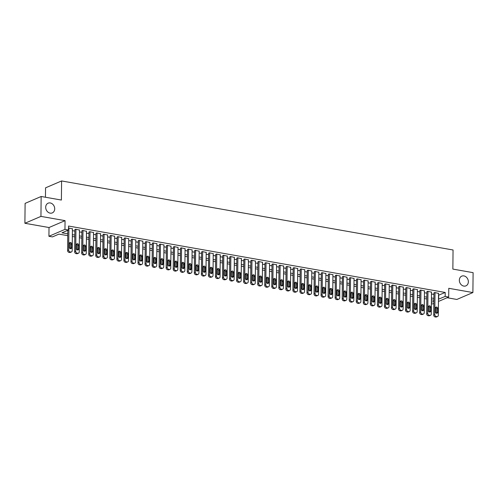 <?xml version="1.0" encoding="UTF-8"?>
<svg xmlns="http://www.w3.org/2000/svg" width="498" height="498" viewBox="0 0 498 498"><rect width="100%" height="100%" fill="white"/><g stroke="black" fill="none" stroke-linecap="round" stroke-linejoin="round"><path stroke-width="0.75" d="M54.705 208.843A5.291 4.345 -113.3 0 1 52.29 212.907A5.291 4.345 -113.3 0 1 45.692 207.255A5.291 4.345 -113.3 0 1 48.113 203.184A5.291 4.345 -113.3 0 1 54.705 208.843M468.35 281.787A5.291 4.345 -113.3 0 1 465.935 285.858A5.291 4.345 -113.3 0 1 459.337 280.2A5.291 4.345 -113.3 0 1 461.752 276.135A5.291 4.345 -113.3 0 1 468.35 281.787M67.747 235.666L58.945 234.116L52.446 236.905L48.922 236.289L64.964 229.391L68.487 230.014L61.982 232.809L67.765 233.83M49.016 227.53L65.057 220.639L40.942 216.387L41.153 196.486L25.105 203.377L24.9 223.278L49.016 227.53L48.922 236.289M45.455 197.239L45.548 187.839L61.596 180.948L453.055 249.984L452.856 269.088L473.1 272.661L472.895 292.556L448.779 288.305L448.686 297.063L438.458 301.458M447.117 297.736L456.847 299.454L472.895 292.556M433.826 303.444L432.644 303.954L431.38 303.736M40.942 216.387L24.9 223.278M72.422 228.843L68.506 227.966M79.462 230.082L75.596 229.186L74.862 229.715M86.503 231.321L82.637 230.425L81.902 230.954M93.543 232.566L89.677 231.67L88.943 232.199M100.584 233.805L96.718 232.908L95.983 233.438M107.624 235.05L103.758 234.153L103.024 234.683M114.665 236.289L110.799 235.392L110.064 235.921M121.705 237.534L117.839 236.637L117.105 237.16M128.752 238.772L124.88 237.876L124.145 238.405M135.792 240.017L131.92 239.121L131.186 239.644M142.833 241.256L138.961 240.36L138.226 240.889M149.873 242.501L146.001 241.598L145.267 242.128M156.914 243.74L153.042 242.843L152.307 243.373M163.954 244.985L160.082 244.082L159.348 244.611M170.995 246.224L167.123 245.327L166.388 245.856M178.035 247.462L174.163 246.566L173.435 247.095M185.075 248.707L181.204 247.811L180.475 248.34M192.116 249.946L188.244 249.05L187.516 249.579M199.156 251.191L195.284 250.295L194.556 250.824M206.197 252.43L202.325 251.534L201.597 252.063M213.237 253.675L209.365 252.779L208.637 253.301M220.278 254.914L216.406 254.017L215.678 254.546M227.318 256.159L223.446 255.262L222.718 255.785M234.359 257.398L230.487 256.501L229.759 257.03M241.399 258.643L237.527 257.74L236.799 258.269M248.44 259.881L244.568 258.985L243.839 259.514M255.48 261.126L251.615 260.224L250.88 260.753M262.521 262.365L258.655 261.469L257.92 261.998M269.561 263.604L265.695 262.707L264.961 263.237M276.602 264.849L272.736 263.952L272.001 264.482M283.642 266.088L279.776 265.191L279.042 265.72M290.683 267.333L286.817 266.436L286.082 266.965M297.723 268.571L293.857 267.675L293.123 268.204M304.77 269.816L300.898 268.92L300.163 269.443M311.81 271.055L307.938 270.159L307.204 270.688M318.851 272.3L314.979 271.404L314.244 271.927M325.891 273.539L322.019 272.643L321.285 273.172M332.932 274.784L329.06 273.881L328.325 274.41M339.972 276.023L336.1 275.126L335.366 275.655M347.013 277.268L343.141 276.365L342.406 276.894M354.053 278.507L350.181 277.61L349.453 278.139M361.094 279.745L357.222 278.849L356.493 279.378M368.134 280.99L364.262 280.094L363.534 280.623M375.175 282.229L371.303 281.333L370.574 281.862M382.215 283.474L378.343 282.578L377.615 283.107M389.255 284.713L385.384 283.816L384.655 284.346M396.296 285.958L392.424 285.061L391.696 285.584M403.336 287.197L399.464 286.3L398.736 286.829M410.377 288.442L406.505 287.545L405.777 288.068M417.417 289.68L413.545 288.784L412.817 289.313M424.458 290.925L420.586 290.023L419.858 290.552M431.498 292.164L427.633 291.268L426.898 291.797M438.52 295.227L445.206 292.463L68.531 226.036L68.487 230.014M72.403 230.661L74.849 231.091M79.443 231.9L81.89 232.329M86.484 233.145L88.93 233.574M93.524 234.384L95.971 234.813M100.565 235.629L103.011 236.058M107.605 236.867L110.052 237.297M114.646 238.106L117.092 238.542M121.686 239.351L124.133 239.781M128.727 240.59L131.173 241.026M135.773 241.835L138.214 242.265M142.814 243.074L145.254 243.51M149.854 244.319L152.295 244.748M156.895 245.558L159.335 245.987M163.935 246.803L166.376 247.232M170.976 248.041L173.416 248.471M178.016 249.286L180.457 249.716M185.057 250.525L187.497 250.955M192.097 251.77L194.537 252.2M199.138 253.009L201.578 253.438M206.178 254.248L208.618 254.683M213.219 255.493L215.659 255.922M220.259 256.731L222.699 257.167M227.3 257.976L229.746 258.406M234.34 259.215L236.787 259.651M241.381 260.46L243.827 260.89M248.421 261.699L250.868 262.129M255.462 262.944L257.908 263.374M262.502 264.183L264.948 264.612M269.543 265.428L271.989 265.857M276.583 266.667L279.029 267.096M283.623 267.912L286.07 268.341M290.664 269.15L293.11 269.58M297.704 270.389L300.151 270.825M304.745 271.634L307.191 272.064M311.792 272.873L314.232 273.309M318.832 274.118L321.272 274.547M325.873 275.357L328.313 275.786M332.913 276.602L335.353 277.031M339.953 277.84L342.394 278.27M346.994 279.085L349.434 279.515M354.034 280.324L356.475 280.754M361.075 281.569L363.515 281.999M368.115 282.808L370.556 283.238M375.156 284.053L377.596 284.483M382.196 285.292L384.637 285.721M389.237 286.531L391.677 286.966M396.277 287.776L398.717 288.205M403.318 289.014L405.764 289.45M410.358 290.259L412.805 290.689M417.399 291.498L419.845 291.928M424.439 292.743L426.886 293.173M431.48 293.982L433.926 294.411M438.539 293.409L434.673 292.507L433.939 293.036M65.057 220.639L64.964 229.391M445.206 292.463L445.162 296.441L448.686 297.063M41.153 196.486L61.391 200.053L61.596 180.948M433.864 300.232L431.417 299.802M426.823 298.987L424.377 298.557M419.783 297.748L417.336 297.318M412.742 296.503L410.296 296.073M405.702 295.264L403.255 294.835M398.661 294.019L396.215 293.59M391.621 292.78L389.175 292.351M384.581 291.542L382.134 291.106M377.54 290.297L375.094 289.867M370.5 289.058L368.053 288.622M363.453 287.813L361.013 287.383M356.412 286.574L353.972 286.138M349.372 285.329L346.932 284.9M342.331 284.09L339.891 283.661M335.291 282.845L332.851 282.416M328.25 281.607L325.81 281.177M321.21 280.362L318.77 279.932M314.17 279.123L311.729 278.693M307.129 277.878L304.689 277.448M300.089 276.639L297.648 276.209M293.048 275.4L290.608 274.964M286.008 274.155L283.567 273.726M278.967 272.916L276.527 272.481M271.927 271.671L269.48 271.242M264.886 270.433L262.44 269.997M257.846 269.188L255.399 268.758M250.805 267.949L248.359 267.519M243.765 266.704L241.318 266.274M236.724 265.465L234.278 265.036M229.684 264.22L227.237 263.791M222.643 262.981L220.197 262.552M215.603 261.736L213.156 261.307M208.562 260.498L206.116 260.068M201.522 259.259L199.076 258.823M194.481 258.014L192.035 257.584M187.435 256.775L184.995 256.339M180.394 255.53L177.954 255.101M173.354 254.291L170.914 253.856M166.313 253.046L163.873 252.617M159.273 251.807L156.833 251.378M152.232 250.562L149.792 250.133M145.192 249.324L142.752 248.894M138.151 248.079L135.711 247.649M131.111 246.84L128.671 246.41M124.07 245.595L121.63 245.165M117.03 244.356L114.59 243.927M109.99 243.117L107.549 242.682M102.949 241.872L100.509 241.443M95.909 240.634L93.462 240.198M88.868 239.389L86.422 238.959M81.828 238.15L79.381 237.714M74.787 236.905L72.341 236.475M431.393 302.361L433.851 301.302M438.483 299.205L445.162 296.441M72.359 234.639L74.806 235.068M79.4 235.884L81.846 236.313M86.447 237.123L88.887 237.552M93.487 238.361L95.927 238.797M100.528 239.606L102.968 240.036M107.568 240.845L110.008 241.281M114.608 242.09L117.049 242.52M121.649 243.329L124.089 243.765M128.689 244.574L131.13 245.004M135.73 245.813L138.17 246.242M142.77 247.058L145.211 247.487M149.811 248.297L152.251 248.726M156.851 249.542L159.292 249.971M163.892 250.78L166.332 251.21M170.932 252.025L173.372 252.455M177.973 253.264L180.419 253.694M185.013 254.503L187.46 254.939M192.054 255.748L194.5 256.177M199.094 256.987L201.541 257.422M206.135 258.232L208.581 258.661M213.175 259.47L215.622 259.906M220.216 260.715L222.662 261.145M227.256 261.954L229.703 262.384M234.297 263.199L236.743 263.629M241.337 264.438L243.783 264.868M248.378 265.683L250.824 266.113M255.418 266.922L257.864 267.351M262.465 268.167L264.905 268.596M269.505 269.406L271.945 269.835M276.546 270.644L278.986 271.08M283.586 271.889L286.026 272.319M290.627 273.128L293.067 273.564M297.667 274.373L300.107 274.803M304.708 275.612L307.148 276.041M311.748 276.857L314.188 277.286M318.788 278.096L321.229 278.525M325.829 279.341L328.269 279.77M332.869 280.579L335.31 281.009M339.91 281.824L342.35 282.254M346.95 283.063L349.391 283.493M353.991 284.308L356.437 284.738M361.031 285.547L363.478 285.976M368.072 286.786L370.518 287.221M375.112 288.031L377.559 288.46M382.153 289.27L384.599 289.705M389.193 290.515L391.64 290.944M396.234 291.753L398.68 292.183M403.274 292.998L405.721 293.428M410.315 294.237L412.761 294.667M417.355 295.482L419.802 295.912M424.396 296.721L426.842 297.15M431.436 297.966L433.883 298.395M438.701 295.258L438.663 299.236M438.545 293.191L438.315 315.24A1.656 1.357 66.7 0 1 436.889 316.585L436.186 316.46A1.656 1.357 66.7 0 1 434.791 314.624L435.022 292.569M433.939 292.824L433.708 315.085L434.791 314.624M437.711 312.265A1.326 1.089 -113.3 0 1 435.457 311.866L435.495 308.044A1.326 1.089 -113.3 0 1 437.748 308.443L437.711 312.265L436.622 312.732A1.326 1.089 -113.3 0 1 436.478 313.317M435.644 307.459A1.326 1.089 -113.3 0 1 436.665 308.909L436.622 312.732M437.555 316.516L436.472 316.977A1.656 1.357 -113.3 0 1 435.806 317.052L435.096 316.927A1.656 1.357 -113.3 0 1 433.708 315.085M431.505 291.953L431.274 314.001A1.656 1.357 66.7 0 1 429.849 315.346L429.145 315.222A1.656 1.357 66.7 0 1 427.751 313.379L427.981 291.33M426.898 291.579L426.668 313.846L427.751 313.379M430.67 311.026A1.326 1.089 -113.3 0 1 428.417 310.628L428.454 306.805A1.326 1.089 -113.3 0 1 430.708 307.204L430.67 311.026L429.581 311.487A1.326 1.089 -113.3 0 1 429.438 312.078M428.597 306.214A1.326 1.089 -113.3 0 1 429.625 307.671L429.581 311.487M430.515 315.271L429.432 315.738A1.656 1.357 -113.3 0 1 428.759 315.813L428.056 315.688A1.656 1.357 -113.3 0 1 426.668 313.846M424.464 290.708L424.228 312.756A1.656 1.357 66.7 0 1 422.808 314.101L422.099 313.977A1.656 1.357 66.7 0 1 420.71 312.14L420.941 290.085M419.858 290.34L419.627 312.601L420.71 312.14M423.624 309.781A1.326 1.089 -113.3 0 1 421.376 309.383L421.414 305.56A1.326 1.089 -113.3 0 1 423.667 305.959L423.624 309.781L422.541 310.248A1.326 1.089 -113.3 0 1 422.397 310.839M421.557 304.975A1.326 1.089 -113.3 0 1 422.584 306.426L422.541 310.248M423.474 314.033L422.391 314.493A1.656 1.357 -113.3 0 1 421.719 314.568L421.015 314.443A1.656 1.357 -113.3 0 1 419.627 312.601M417.424 289.469L417.187 311.518A1.656 1.357 66.7 0 1 415.768 312.862L415.058 312.738A1.656 1.357 66.7 0 1 413.67 310.895L413.9 288.846M412.817 289.095L412.587 311.362L413.67 310.895M416.583 308.542A1.326 1.089 -113.3 0 1 414.336 308.144L414.373 304.322A1.326 1.089 -113.3 0 1 416.627 304.72L416.583 308.542L415.5 309.003A1.326 1.089 -113.3 0 1 415.357 309.594M414.517 303.73A1.326 1.089 -113.3 0 1 415.544 305.187L415.5 309.003M416.434 312.788L415.351 313.254A1.656 1.357 -113.3 0 1 414.678 313.329L413.975 313.205A1.656 1.357 -113.3 0 1 412.587 311.362M410.377 288.224L410.147 310.273A1.656 1.357 66.7 0 1 408.721 311.617L408.018 311.493A1.656 1.357 66.7 0 1 406.629 309.656L406.86 287.607M405.777 287.856L405.546 310.123L406.629 309.656M409.543 307.297A1.326 1.089 -113.3 0 1 407.289 306.899L407.333 303.083A1.326 1.089 -113.3 0 1 409.586 303.475L409.543 307.297L408.46 307.764A1.326 1.089 -113.3 0 1 408.316 308.355M407.476 302.491A1.326 1.089 -113.3 0 1 408.503 303.942L408.46 307.764M409.393 311.549L408.31 312.009A1.656 1.357 -113.3 0 1 407.638 312.084L406.934 311.96A1.656 1.357 -113.3 0 1 405.546 310.123M403.336 286.985L403.106 309.034A1.656 1.357 66.7 0 1 401.681 310.379L400.977 310.254A1.656 1.357 66.7 0 1 399.589 308.411L399.819 286.362M398.736 286.611L398.506 308.878L399.589 308.411M402.502 306.058A1.326 1.089 -113.3 0 1 400.249 305.66L400.292 301.838A1.326 1.089 -113.3 0 1 402.546 302.236L402.502 306.058L401.419 306.525A1.326 1.089 -113.3 0 1 401.276 307.11M400.436 301.246A1.326 1.089 -113.3 0 1 401.463 302.703L401.419 306.525M402.353 310.304L401.27 310.771A1.656 1.357 -113.3 0 1 400.597 310.845L399.894 310.721A1.656 1.357 -113.3 0 1 398.506 308.878M396.296 285.74L396.066 307.795A1.656 1.357 66.7 0 1 394.64 309.134L393.937 309.009A1.656 1.357 66.7 0 1 392.549 307.173L392.779 285.124M391.696 285.373L391.465 307.639L392.549 307.173M395.462 304.813A1.326 1.089 -113.3 0 1 393.208 304.415L393.252 300.599A1.326 1.089 -113.3 0 1 395.505 300.991L395.462 304.813L394.379 305.28A1.326 1.089 -113.3 0 1 394.235 305.872M393.395 300.008A1.326 1.089 -113.3 0 1 394.422 301.458L394.379 305.28M395.312 309.065L394.229 309.532A1.656 1.357 -113.3 0 1 393.557 309.6L392.854 309.476A1.656 1.357 -113.3 0 1 391.465 307.639M389.255 284.501L389.025 306.55A1.656 1.357 66.7 0 1 387.6 307.895L386.896 307.77A1.656 1.357 66.7 0 1 385.508 305.928L385.738 283.879M384.655 284.134L384.425 306.394L385.508 305.928M388.421 303.575A1.326 1.089 -113.3 0 1 386.168 303.176L386.211 299.354A1.326 1.089 -113.3 0 1 388.465 299.752L388.421 303.575L387.338 304.041A1.326 1.089 -113.3 0 1 387.195 304.627M386.355 298.763A1.326 1.089 -113.3 0 1 387.382 300.219L387.338 304.041M388.272 307.82L387.189 308.287A1.656 1.357 -113.3 0 1 386.516 308.362L385.813 308.237A1.656 1.357 -113.3 0 1 384.425 306.394M382.215 283.256L381.985 305.311A1.656 1.357 66.7 0 1 380.559 306.65L379.856 306.531A1.656 1.357 66.7 0 1 378.468 304.689L378.698 282.64M377.615 282.889L377.384 305.156L378.468 304.689M381.381 302.33A1.326 1.089 -113.3 0 1 379.127 301.931L379.171 298.115A1.326 1.089 -113.3 0 1 381.424 298.507L381.381 302.33L380.298 302.796A1.326 1.089 -113.3 0 1 380.155 303.388M379.314 297.524A1.326 1.089 -113.3 0 1 380.341 298.974L380.298 302.796M381.231 306.581L380.148 307.048A1.656 1.357 -113.3 0 1 379.476 307.117L378.773 306.992A1.656 1.357 -113.3 0 1 377.384 305.156M375.175 282.017L374.944 304.066A1.656 1.357 66.7 0 1 373.519 305.411L372.815 305.286A1.656 1.357 66.7 0 1 371.427 303.444L371.657 281.395M370.574 281.65L370.344 303.911L371.427 303.444M374.34 301.091A1.326 1.089 -113.3 0 1 372.087 300.692L372.13 296.87A1.326 1.089 -113.3 0 1 374.384 297.269L374.34 301.091L373.257 301.558A1.326 1.089 -113.3 0 1 373.114 302.143M372.274 296.285A1.326 1.089 -113.3 0 1 373.301 297.736L373.257 301.558M374.191 305.336L373.108 305.803A1.656 1.357 -113.3 0 1 372.436 305.878L371.732 305.753A1.656 1.357 -113.3 0 1 370.344 303.911M368.134 280.772L367.904 302.828A1.656 1.357 66.7 0 1 366.478 304.172L365.775 304.048A1.656 1.357 66.7 0 1 364.387 302.205L364.617 280.156M363.534 280.405L363.297 302.672L364.387 302.205M367.3 299.846A1.326 1.089 -113.3 0 1 365.046 299.454L365.09 295.631A1.326 1.089 -113.3 0 1 367.343 296.03L367.3 299.846L366.217 300.313A1.326 1.089 -113.3 0 1 366.074 300.904M365.233 295.04A1.326 1.089 -113.3 0 1 366.254 296.491L366.217 300.313M367.151 304.097L366.067 304.564A1.656 1.357 -113.3 0 1 365.395 304.633L364.692 304.508A1.656 1.357 -113.3 0 1 363.297 302.672M361.094 279.534L360.863 301.583A1.656 1.357 66.7 0 1 359.438 302.927L358.734 302.803A1.656 1.357 66.7 0 1 357.346 300.96L357.576 278.911M356.493 279.166L356.257 301.427L357.346 300.96M360.259 298.607A1.326 1.089 -113.3 0 1 358.006 298.209L358.05 294.386A1.326 1.089 -113.3 0 1 360.303 294.785L360.259 298.607L359.176 299.074A1.326 1.089 -113.3 0 1 359.033 299.659M358.193 293.801A1.326 1.089 -113.3 0 1 359.214 295.252L359.176 299.074M360.11 302.852L359.027 303.319A1.656 1.357 -113.3 0 1 358.355 303.394L357.651 303.27A1.656 1.357 -113.3 0 1 356.257 301.427M354.053 278.295L353.823 300.344A1.656 1.357 66.7 0 1 352.397 301.688L351.694 301.564A1.656 1.357 66.7 0 1 350.306 299.721L350.536 277.672M349.453 277.921L349.216 300.188L350.306 299.721M353.219 297.362A1.326 1.089 -113.3 0 1 350.966 296.97L351.009 293.148A1.326 1.089 -113.3 0 1 353.263 293.546L353.219 297.362L352.136 297.829A1.326 1.089 -113.3 0 1 351.993 298.42M351.152 292.556A1.326 1.089 -113.3 0 1 352.173 294.007L352.136 297.829M353.07 301.614L351.986 302.081A1.656 1.357 -113.3 0 1 351.314 302.149L350.611 302.031A1.656 1.357 -113.3 0 1 349.216 300.188M347.013 277.05L346.782 299.099A1.656 1.357 66.7 0 1 345.357 300.443L344.653 300.319A1.656 1.357 66.7 0 1 343.265 298.483L343.495 276.427M342.412 276.683L342.176 298.943L343.265 298.483M346.178 296.123A1.326 1.089 -113.3 0 1 343.925 295.725L343.969 291.903A1.326 1.089 -113.3 0 1 346.216 292.301L346.178 296.123L345.095 296.59A1.326 1.089 -113.3 0 1 344.946 297.175M344.112 291.318A1.326 1.089 -113.3 0 1 345.133 292.768L345.095 296.59M346.029 300.375L344.946 300.836A1.656 1.357 -113.3 0 1 344.274 300.91L343.57 300.786A1.656 1.357 -113.3 0 1 342.176 298.943M339.972 275.811L339.742 297.86A1.656 1.357 66.7 0 1 338.316 299.205L337.613 299.08A1.656 1.357 66.7 0 1 336.218 297.238L336.455 275.189M335.372 275.438L335.135 297.704L336.218 297.238M339.138 294.884A1.326 1.089 -113.3 0 1 336.885 294.486L336.928 290.664A1.326 1.089 -113.3 0 1 339.175 291.062L339.138 294.884L338.055 295.345A1.326 1.089 -113.3 0 1 337.905 295.937M337.071 290.073A1.326 1.089 -113.3 0 1 338.092 291.529L338.055 295.345M338.989 299.13L337.905 299.597A1.656 1.357 -113.3 0 1 337.233 299.672L336.53 299.547A1.656 1.357 -113.3 0 1 335.135 297.704M332.932 274.566L332.701 296.615A1.656 1.357 66.7 0 1 331.276 297.96L330.572 297.835A1.656 1.357 66.7 0 1 329.178 295.999L329.415 273.944M328.331 274.199L328.095 296.459L329.178 295.999M332.098 293.639A1.326 1.089 -113.3 0 1 329.844 293.241L329.881 289.419A1.326 1.089 -113.3 0 1 332.135 289.817L332.098 293.639L331.014 294.106A1.326 1.089 -113.3 0 1 330.865 294.698M330.031 288.834A1.326 1.089 -113.3 0 1 331.052 290.284L331.014 294.106M331.948 297.891L330.859 298.352A1.656 1.357 -113.3 0 1 330.193 298.427L329.489 298.302A1.656 1.357 -113.3 0 1 328.095 296.459M325.891 273.327L325.661 295.376A1.656 1.357 66.7 0 1 324.235 296.721L323.532 296.596A1.656 1.357 66.7 0 1 322.138 294.754L322.368 272.705M321.291 272.954L321.054 295.221L322.138 294.754M325.057 292.401A1.326 1.089 -113.3 0 1 322.804 292.002L322.841 288.18A1.326 1.089 -113.3 0 1 325.094 288.579L325.057 292.401L323.974 292.861A1.326 1.089 -113.3 0 1 323.825 293.453M322.99 287.589A1.326 1.089 -113.3 0 1 324.011 289.045L323.974 292.861M324.908 296.646L323.818 297.113A1.656 1.357 -113.3 0 1 323.152 297.188L322.449 297.063A1.656 1.357 -113.3 0 1 321.054 295.221M318.851 272.082L318.62 294.131A1.656 1.357 66.7 0 1 317.195 295.476L316.491 295.351A1.656 1.357 66.7 0 1 315.097 293.515L315.327 271.466M314.25 271.715L314.014 293.982L315.097 293.515M318.017 291.156A1.326 1.089 -113.3 0 1 315.763 290.757L315.8 286.941A1.326 1.089 -113.3 0 1 318.054 287.334L318.017 291.156L316.933 291.623A1.326 1.089 -113.3 0 1 316.784 292.214M315.95 286.35A1.326 1.089 -113.3 0 1 316.971 287.8L316.933 291.623M317.867 295.407L316.778 295.868A1.656 1.357 -113.3 0 1 316.112 295.943L315.408 295.818A1.656 1.357 -113.3 0 1 314.014 293.982M311.81 270.844L311.58 292.892A1.656 1.357 66.7 0 1 310.154 294.237L309.451 294.113A1.656 1.357 66.7 0 1 308.057 292.27L308.287 270.221M307.21 270.47L306.973 292.737L308.057 292.27M310.976 289.917A1.326 1.089 -113.3 0 1 308.723 289.519L308.76 285.696A1.326 1.089 -113.3 0 1 311.013 286.095L310.976 289.917L309.893 290.384A1.326 1.089 -113.3 0 1 309.744 290.969M308.909 285.105A1.326 1.089 -113.3 0 1 309.93 286.562L309.893 290.384M310.827 294.162L309.737 294.629A1.656 1.357 -113.3 0 1 309.071 294.704L308.368 294.579A1.656 1.357 -113.3 0 1 306.973 292.737M304.77 269.599L304.539 291.654A1.656 1.357 66.7 0 1 303.114 292.992L302.411 292.868A1.656 1.357 66.7 0 1 301.016 291.031L301.246 268.982M300.17 269.231L299.933 291.498L301.016 291.031M303.936 288.672A1.326 1.089 -113.3 0 1 301.682 288.274L301.72 284.458A1.326 1.089 -113.3 0 1 303.973 284.85L303.936 288.672L302.852 289.139A1.326 1.089 -113.3 0 1 302.703 289.73M301.869 283.866A1.326 1.089 -113.3 0 1 302.89 285.317L302.852 289.139M303.78 292.924L302.697 293.39A1.656 1.357 -113.3 0 1 302.031 293.459L301.327 293.334A1.656 1.357 -113.3 0 1 299.933 291.498M297.729 268.36L297.499 290.409A1.656 1.357 66.7 0 1 296.073 291.753L295.37 291.629A1.656 1.357 66.7 0 1 293.976 289.786L294.206 267.737M293.129 267.992L292.892 290.253L293.976 289.786M296.895 287.433A1.326 1.089 -113.3 0 1 294.642 287.035L294.679 283.213A1.326 1.089 -113.3 0 1 296.933 283.611L296.895 287.433L295.812 287.9A1.326 1.089 -113.3 0 1 295.663 288.485M294.828 282.621A1.326 1.089 -113.3 0 1 295.849 284.078L295.812 287.9M296.74 291.679L295.656 292.145A1.656 1.357 -113.3 0 1 294.99 292.22L294.287 292.096A1.656 1.357 -113.3 0 1 292.892 290.253M290.689 267.115L290.459 289.17A1.656 1.357 66.7 0 1 289.033 290.508L288.33 290.39A1.656 1.357 66.7 0 1 286.935 288.547L287.165 266.498M286.089 266.747L285.852 289.014L286.935 288.547M289.855 286.188A1.326 1.089 -113.3 0 1 287.601 285.79L287.639 281.974A1.326 1.089 -113.3 0 1 289.892 282.366L289.855 286.188L288.772 286.655A1.326 1.089 -113.3 0 1 288.622 287.246M287.788 281.382A1.326 1.089 -113.3 0 1 288.809 282.833L288.772 286.655M289.699 290.44L288.616 290.907A1.656 1.357 -113.3 0 1 287.95 290.975L287.246 290.851A1.656 1.357 -113.3 0 1 285.852 289.014M283.648 265.876L283.418 287.925A1.656 1.357 66.7 0 1 281.993 289.27L281.289 289.145A1.656 1.357 66.7 0 1 279.895 287.302L280.125 265.253M279.042 265.509L278.812 287.769L279.895 287.302M282.814 284.949A1.326 1.089 -113.3 0 1 280.561 284.551L280.598 280.729A1.326 1.089 -113.3 0 1 282.852 281.127L282.814 284.949L281.731 285.416A1.326 1.089 -113.3 0 1 281.582 286.001M280.748 280.144A1.326 1.089 -113.3 0 1 281.768 281.594L281.731 285.416M282.659 289.195L281.575 289.662A1.656 1.357 -113.3 0 1 280.909 289.736L280.206 289.612A1.656 1.357 -113.3 0 1 278.812 287.769M276.608 264.637L276.378 286.686A1.656 1.357 66.7 0 1 274.952 288.031L274.249 287.906A1.656 1.357 66.7 0 1 272.854 286.064L273.085 264.015M272.001 264.264L271.771 286.531L272.854 286.064M275.774 283.704A1.326 1.089 -113.3 0 1 273.52 283.312L273.558 279.49A1.326 1.089 -113.3 0 1 275.811 279.888L275.774 283.704L274.691 284.171A1.326 1.089 -113.3 0 1 274.541 284.763M273.707 278.899A1.326 1.089 -113.3 0 1 274.728 280.349L274.691 284.171M275.618 287.956L274.535 288.423A1.656 1.357 -113.3 0 1 273.869 288.491L273.165 288.367A1.656 1.357 -113.3 0 1 271.771 286.531M269.567 263.392L269.337 285.441A1.656 1.357 66.7 0 1 267.912 286.786L267.208 286.661A1.656 1.357 66.7 0 1 265.814 284.825L266.044 262.77M264.961 263.025L264.731 285.286L265.814 284.825M268.733 282.466A1.326 1.089 -113.3 0 1 266.48 282.067L266.517 278.245A1.326 1.089 -113.3 0 1 268.771 278.643L268.733 282.466L267.644 282.932A1.326 1.089 -113.3 0 1 267.501 283.518M266.667 277.66A1.326 1.089 -113.3 0 1 267.687 279.11L267.644 282.932M268.578 286.711L267.494 287.178A1.656 1.357 -113.3 0 1 266.828 287.253L266.119 287.128A1.656 1.357 -113.3 0 1 264.731 285.286M262.527 262.153L262.297 284.202A1.656 1.357 66.7 0 1 260.871 285.547L260.168 285.422A1.656 1.357 66.7 0 1 258.773 283.58L259.004 261.531M257.92 261.78L257.69 284.047L258.773 283.58M261.693 281.221A1.326 1.089 -113.3 0 1 259.439 280.828L259.477 277.006A1.326 1.089 -113.3 0 1 261.73 277.405L261.693 281.221L260.603 281.687A1.326 1.089 -113.3 0 1 260.46 282.279M259.626 276.415A1.326 1.089 -113.3 0 1 260.647 277.865L260.603 281.687M261.537 285.472L260.454 285.939A1.656 1.357 -113.3 0 1 259.788 286.008L259.078 285.889A1.656 1.357 -113.3 0 1 257.69 284.047M255.486 260.908L255.256 282.957A1.656 1.357 66.7 0 1 253.831 284.302L253.127 284.177A1.656 1.357 66.7 0 1 251.733 282.341L251.963 260.286M250.88 260.541L250.65 282.802L251.733 282.341M254.652 279.982A1.326 1.089 -113.3 0 1 252.399 279.583L252.436 275.761A1.326 1.089 -113.3 0 1 254.69 276.16L254.652 279.982L253.563 280.449A1.326 1.089 -113.3 0 1 253.42 281.034M252.579 275.176A1.326 1.089 -113.3 0 1 253.607 276.627L253.563 280.449M254.497 284.234L253.414 284.694A1.656 1.357 -113.3 0 1 252.741 284.769L252.038 284.644A1.656 1.357 -113.3 0 1 250.65 282.802M248.446 259.67L248.209 281.719A1.656 1.357 66.7 0 1 246.79 283.063L246.08 282.939A1.656 1.357 66.7 0 1 244.692 281.096L244.923 259.047M243.839 259.296L243.609 281.563L244.692 281.096M247.606 278.743A1.326 1.089 -113.3 0 1 245.358 278.345L245.396 274.523A1.326 1.089 -113.3 0 1 247.649 274.921L247.606 278.743L246.522 279.204A1.326 1.089 -113.3 0 1 246.379 279.795M245.539 273.931A1.326 1.089 -113.3 0 1 246.566 275.388L246.522 279.204M247.456 282.989L246.373 283.455A1.656 1.357 -113.3 0 1 245.701 283.53L244.997 283.406A1.656 1.357 -113.3 0 1 243.609 281.563M241.406 258.425L241.169 280.474A1.656 1.357 66.7 0 1 239.75 281.818L239.04 281.694A1.656 1.357 66.7 0 1 237.652 279.857L237.882 257.802M236.799 258.057L236.569 280.318L237.652 279.857M240.565 277.498A1.326 1.089 -113.3 0 1 238.318 277.1L238.355 273.278A1.326 1.089 -113.3 0 1 240.609 273.676L240.565 277.498L239.482 277.965A1.326 1.089 -113.3 0 1 239.339 278.556M238.498 272.692A1.326 1.089 -113.3 0 1 239.526 274.143L239.482 277.965M240.416 281.75L239.333 282.21A1.656 1.357 -113.3 0 1 238.66 282.285L237.957 282.161A1.656 1.357 -113.3 0 1 236.569 280.318M234.359 257.186L234.128 279.235A1.656 1.357 66.7 0 1 232.709 280.579L232 280.455A1.656 1.357 66.7 0 1 230.611 278.612L230.842 256.563M229.759 256.812L229.528 279.079L230.611 278.612M233.525 276.259A1.326 1.089 -113.3 0 1 231.271 275.861L231.315 272.039A1.326 1.089 -113.3 0 1 233.568 272.437L233.525 276.259L232.442 276.72A1.326 1.089 -113.3 0 1 232.298 277.311M231.458 271.447A1.326 1.089 -113.3 0 1 232.485 272.904L232.442 276.72M233.375 280.505L232.292 280.972A1.656 1.357 -113.3 0 1 231.62 281.046L230.916 280.922A1.656 1.357 -113.3 0 1 229.528 279.079M227.318 255.941L227.088 277.99A1.656 1.357 66.7 0 1 225.662 279.334L224.959 279.21A1.656 1.357 66.7 0 1 223.571 277.374L223.801 255.325M222.718 255.574L222.488 277.84L223.571 277.374M226.484 275.014A1.326 1.089 -113.3 0 1 224.231 274.616L224.274 270.8A1.326 1.089 -113.3 0 1 226.528 271.192L226.484 275.014L225.401 275.481A1.326 1.089 -113.3 0 1 225.258 276.073M224.417 270.209A1.326 1.089 -113.3 0 1 225.445 271.659L225.401 275.481M226.335 279.266L225.252 279.727A1.656 1.357 -113.3 0 1 224.579 279.801L223.876 279.677A1.656 1.357 -113.3 0 1 222.488 277.84M220.278 254.702L220.048 276.751A1.656 1.357 66.7 0 1 218.622 278.096L217.919 277.971A1.656 1.357 66.7 0 1 216.53 276.129L216.761 254.08M215.678 254.329L215.447 276.595L216.53 276.129M219.444 273.776A1.326 1.089 -113.3 0 1 217.19 273.377L217.234 269.555A1.326 1.089 -113.3 0 1 219.487 269.953L219.444 273.776L218.361 274.242A1.326 1.089 -113.3 0 1 218.217 274.828M217.377 268.964A1.326 1.089 -113.3 0 1 218.404 270.42L218.361 274.242M219.294 278.021L218.211 278.488A1.656 1.357 -113.3 0 1 217.539 278.563L216.835 278.438A1.656 1.357 -113.3 0 1 215.447 276.595M213.237 253.457L213.007 275.512A1.656 1.357 66.7 0 1 211.582 276.851L210.878 276.726A1.656 1.357 66.7 0 1 209.49 274.89L209.72 252.841M208.637 253.09L208.407 275.357L209.49 274.89M212.403 272.531A1.326 1.089 -113.3 0 1 210.15 272.132L210.193 268.316A1.326 1.089 -113.3 0 1 212.447 268.708L212.403 272.531L211.32 272.997A1.326 1.089 -113.3 0 1 211.177 273.589M210.337 267.725A1.326 1.089 -113.3 0 1 211.364 269.175L211.32 272.997M212.254 276.782L211.171 277.249A1.656 1.357 -113.3 0 1 210.498 277.318L209.795 277.193A1.656 1.357 -113.3 0 1 208.407 275.357M206.197 252.218L205.967 274.267A1.656 1.357 66.7 0 1 204.541 275.612L203.838 275.487A1.656 1.357 66.7 0 1 202.449 273.645L202.68 251.596M201.597 251.851L201.366 274.112L202.449 273.645M205.363 271.292A1.326 1.089 -113.3 0 1 203.109 270.893L203.153 267.071A1.326 1.089 -113.3 0 1 205.406 267.47L205.363 271.292L204.28 271.759A1.326 1.089 -113.3 0 1 204.136 272.344M203.296 266.48A1.326 1.089 -113.3 0 1 204.323 267.936L204.28 271.759M205.213 275.537L204.13 276.004A1.656 1.357 -113.3 0 1 203.458 276.079L202.754 275.954A1.656 1.357 -113.3 0 1 201.366 274.112M199.156 250.973L198.926 273.029A1.656 1.357 66.7 0 1 197.501 274.367L196.797 274.249A1.656 1.357 66.7 0 1 195.409 272.406L195.639 250.357M194.556 250.606L194.326 272.873L195.409 272.406M198.322 270.047A1.326 1.089 -113.3 0 1 196.069 269.648L196.112 265.832A1.326 1.089 -113.3 0 1 198.366 266.231L198.322 270.047L197.239 270.514A1.326 1.089 -113.3 0 1 197.096 271.105M196.256 265.241A1.326 1.089 -113.3 0 1 197.283 266.691L197.239 270.514M198.173 274.298L197.09 274.765A1.656 1.357 -113.3 0 1 196.417 274.834L195.714 274.709A1.656 1.357 -113.3 0 1 194.326 272.873M192.116 249.735L191.886 271.784A1.656 1.357 66.7 0 1 190.46 273.128L189.757 273.004A1.656 1.357 66.7 0 1 188.369 271.161L188.599 249.112M187.516 249.367L187.279 271.628L188.369 271.161M191.282 268.808A1.326 1.089 -113.3 0 1 189.028 268.41L189.072 264.587A1.326 1.089 -113.3 0 1 191.325 264.986L191.282 268.808L190.199 269.275A1.326 1.089 -113.3 0 1 190.055 269.86M189.215 264.002A1.326 1.089 -113.3 0 1 190.236 265.453L190.199 269.275M191.132 273.053L190.049 273.52A1.656 1.357 -113.3 0 1 189.377 273.595L188.674 273.47A1.656 1.357 -113.3 0 1 187.279 271.628M185.075 248.496L184.845 270.545A1.656 1.357 66.7 0 1 183.42 271.889L182.716 271.765A1.656 1.357 66.7 0 1 181.328 269.922L181.558 247.873M180.475 248.122L180.239 270.389L181.328 269.922M184.241 267.563A1.326 1.089 -113.3 0 1 181.988 267.171L182.031 263.349A1.326 1.089 -113.3 0 1 184.285 263.747L184.241 267.563L183.158 268.03A1.326 1.089 -113.3 0 1 183.015 268.621M182.175 262.757A1.326 1.089 -113.3 0 1 183.196 264.208L183.158 268.03M184.092 271.815L183.009 272.281A1.656 1.357 -113.3 0 1 182.336 272.35L181.633 272.225A1.656 1.357 -113.3 0 1 180.239 270.389M178.035 247.251L177.805 269.3A1.656 1.357 66.7 0 1 176.379 270.644L175.676 270.52A1.656 1.357 66.7 0 1 174.288 268.683L174.518 246.628M173.435 246.884L173.198 269.144L174.288 268.683M177.201 266.324A1.326 1.089 -113.3 0 1 174.947 265.926L174.991 262.104A1.326 1.089 -113.3 0 1 177.244 262.502L177.201 266.324L176.118 266.791A1.326 1.089 -113.3 0 1 175.975 267.376M175.134 261.518A1.326 1.089 -113.3 0 1 176.155 262.969L176.118 266.791M177.051 270.57L175.968 271.036A1.656 1.357 -113.3 0 1 175.296 271.111L174.593 270.987A1.656 1.357 -113.3 0 1 173.198 269.144M170.995 246.012L170.764 268.061A1.656 1.357 66.7 0 1 169.339 269.406L168.635 269.281A1.656 1.357 66.7 0 1 167.247 267.438L167.477 245.39M166.394 245.639L166.158 267.905L167.247 267.438M170.16 265.079A1.326 1.089 -113.3 0 1 167.907 264.687L167.951 260.865A1.326 1.089 -113.3 0 1 170.198 261.263L170.16 265.079L169.077 265.546A1.326 1.089 -113.3 0 1 168.928 266.137M168.094 260.273A1.326 1.089 -113.3 0 1 169.115 261.724L169.077 265.546M170.011 269.331L168.928 269.798A1.656 1.357 -113.3 0 1 168.256 269.866L167.552 269.748A1.656 1.357 -113.3 0 1 166.158 267.905M163.954 244.767L163.724 266.816A1.656 1.357 66.7 0 1 162.298 268.161L161.595 268.036A1.656 1.357 66.7 0 1 160.2 266.2L160.437 244.145M159.354 244.4L159.117 266.66L160.2 266.2M163.12 263.84A1.326 1.089 -113.3 0 1 160.866 263.442L160.91 259.62A1.326 1.089 -113.3 0 1 163.157 260.018L163.12 263.84L162.037 264.307A1.326 1.089 -113.3 0 1 161.887 264.892M161.053 259.035A1.326 1.089 -113.3 0 1 162.074 260.485L162.037 264.307M162.971 268.092L161.887 268.553A1.656 1.357 -113.3 0 1 161.215 268.627L160.512 268.503A1.656 1.357 -113.3 0 1 159.117 266.66M156.914 243.528L156.683 265.577A1.656 1.357 66.7 0 1 155.258 266.922L154.554 266.797A1.656 1.357 66.7 0 1 153.16 264.955L153.396 242.906M152.313 243.155L152.077 265.422L153.16 264.955M156.079 262.602A1.326 1.089 -113.3 0 1 153.826 262.203L153.863 258.381A1.326 1.089 -113.3 0 1 156.117 258.779L156.079 262.602L154.996 263.062A1.326 1.089 -113.3 0 1 154.847 263.654M154.013 257.79A1.326 1.089 -113.3 0 1 155.034 259.246L154.996 263.062M155.93 266.847L154.841 267.314A1.656 1.357 -113.3 0 1 154.175 267.389L153.471 267.264A1.656 1.357 -113.3 0 1 152.077 265.422M149.873 242.283L149.643 264.332A1.656 1.357 66.7 0 1 148.217 265.677L147.514 265.552A1.656 1.357 66.7 0 1 146.119 263.716L146.35 241.661M145.273 241.916L145.036 264.177L146.119 263.716M149.039 261.357A1.326 1.089 -113.3 0 1 146.786 260.958L146.823 257.136A1.326 1.089 -113.3 0 1 149.076 257.534L149.039 261.357L147.956 261.824A1.326 1.089 -113.3 0 1 147.806 262.415M146.972 256.551A1.326 1.089 -113.3 0 1 147.993 258.001L147.956 261.824M148.89 265.608L147.8 266.069A1.656 1.357 -113.3 0 1 147.134 266.144L146.431 266.019A1.656 1.357 -113.3 0 1 145.036 264.177M142.833 241.044L142.602 263.093A1.656 1.357 66.7 0 1 141.177 264.438L140.473 264.314A1.656 1.357 66.7 0 1 139.079 262.471L139.309 240.422M138.232 240.671L137.996 262.938L139.079 262.471M141.998 260.118A1.326 1.089 -113.3 0 1 139.745 259.719L139.782 255.897A1.326 1.089 -113.3 0 1 142.036 256.296L141.998 260.118L140.915 260.579A1.326 1.089 -113.3 0 1 140.766 261.17M139.932 255.306A1.326 1.089 -113.3 0 1 140.953 256.763L140.915 260.579M141.849 264.363L140.76 264.83A1.656 1.357 -113.3 0 1 140.094 264.905L139.39 264.78A1.656 1.357 -113.3 0 1 137.996 262.938M135.792 239.799L135.562 261.848A1.656 1.357 66.7 0 1 134.136 263.193L133.433 263.069A1.656 1.357 66.7 0 1 132.038 261.232L132.269 239.183M131.192 239.432L130.955 261.699L132.038 261.232M134.958 258.873A1.326 1.089 -113.3 0 1 132.705 258.474L132.742 254.659A1.326 1.089 -113.3 0 1 134.995 255.051L134.958 258.873L133.875 259.34A1.326 1.089 -113.3 0 1 133.725 259.931M132.891 254.067A1.326 1.089 -113.3 0 1 133.912 255.518L133.875 259.34M134.809 263.125L133.719 263.585A1.656 1.357 -113.3 0 1 133.053 263.66L132.35 263.535A1.656 1.357 -113.3 0 1 130.955 261.699M128.752 238.561L128.521 260.61A1.656 1.357 66.7 0 1 127.096 261.954L126.392 261.83A1.656 1.357 66.7 0 1 124.998 259.987L125.228 237.938M124.151 238.187L123.915 260.454L124.998 259.987M127.918 257.634A1.326 1.089 -113.3 0 1 125.664 257.236L125.701 253.414A1.326 1.089 -113.3 0 1 127.955 253.812L127.918 257.634L126.834 258.101A1.326 1.089 -113.3 0 1 126.685 258.686M125.851 252.822A1.326 1.089 -113.3 0 1 126.872 254.279L126.834 258.101M127.762 261.88L126.679 262.346A1.656 1.357 -113.3 0 1 126.013 262.421L125.309 262.297A1.656 1.357 -113.3 0 1 123.915 260.454M121.711 237.316L121.481 259.371A1.656 1.357 66.7 0 1 120.055 260.709L119.352 260.585A1.656 1.357 66.7 0 1 117.958 258.748L118.188 236.699M117.111 236.948L116.874 259.215L117.958 258.748M120.877 256.389A1.326 1.089 -113.3 0 1 118.624 255.991L118.661 252.175A1.326 1.089 -113.3 0 1 120.914 252.567L120.877 256.389L119.794 256.856A1.326 1.089 -113.3 0 1 119.645 257.447M118.81 251.583A1.326 1.089 -113.3 0 1 119.831 253.034L119.794 256.856M120.721 260.641L119.638 261.108A1.656 1.357 -113.3 0 1 118.972 261.176L118.269 261.052A1.656 1.357 -113.3 0 1 116.874 259.215M114.671 236.077L114.44 258.126A1.656 1.357 66.7 0 1 113.015 259.47L112.311 259.346A1.656 1.357 66.7 0 1 110.917 257.503L111.147 235.454M110.07 235.71L109.834 257.97L110.917 257.503M113.837 255.15A1.326 1.089 -113.3 0 1 111.583 254.752L111.62 250.93A1.326 1.089 -113.3 0 1 113.874 251.328L113.837 255.15L112.753 255.617A1.326 1.089 -113.3 0 1 112.604 256.202M111.77 250.338A1.326 1.089 -113.3 0 1 112.791 251.795L112.753 255.617M113.681 259.396L112.598 259.863A1.656 1.357 -113.3 0 1 111.932 259.937L111.228 259.813A1.656 1.357 -113.3 0 1 109.834 257.97M107.63 234.832L107.4 256.887A1.656 1.357 66.7 0 1 105.974 258.225L105.271 258.107A1.656 1.357 66.7 0 1 103.877 256.265L104.107 234.216M103.024 234.465L102.793 256.731L103.877 256.265M106.796 253.905A1.326 1.089 -113.3 0 1 104.543 253.507L104.58 249.691A1.326 1.089 -113.3 0 1 106.833 250.089L106.796 253.905L105.713 254.372A1.326 1.089 -113.3 0 1 105.564 254.964M104.729 249.1A1.326 1.089 -113.3 0 1 105.75 250.55L105.713 254.372M106.64 258.157L105.557 258.624A1.656 1.357 -113.3 0 1 104.891 258.692L104.188 258.568A1.656 1.357 -113.3 0 1 102.793 256.731M100.59 233.593L100.359 255.642A1.656 1.357 66.7 0 1 98.934 256.987L98.231 256.862A1.656 1.357 66.7 0 1 96.836 255.02L97.066 232.971M95.983 233.226L95.753 255.486L96.836 255.02M99.756 252.667A1.326 1.089 -113.3 0 1 97.502 252.268L97.54 248.446A1.326 1.089 -113.3 0 1 99.793 248.844L99.756 252.667L98.672 253.133A1.326 1.089 -113.3 0 1 98.523 253.719M97.689 247.861A1.326 1.089 -113.3 0 1 98.71 249.311L98.672 253.133M99.6 256.912L98.517 257.379A1.656 1.357 -113.3 0 1 97.851 257.454L97.147 257.329A1.656 1.357 -113.3 0 1 95.753 255.486M93.549 232.354L93.319 254.403A1.656 1.357 66.7 0 1 91.893 255.748L91.19 255.623A1.656 1.357 66.7 0 1 89.796 253.781L90.026 231.732M88.943 231.981L88.712 254.248L89.796 253.781M92.715 251.422A1.326 1.089 -113.3 0 1 90.462 251.029L90.499 247.207A1.326 1.089 -113.3 0 1 92.753 247.606L92.715 251.422L91.626 251.888A1.326 1.089 -113.3 0 1 91.483 252.48M90.648 246.616A1.326 1.089 -113.3 0 1 91.669 248.066L91.626 251.888M92.56 255.673L91.476 256.14A1.656 1.357 -113.3 0 1 90.81 256.209L90.101 256.084A1.656 1.357 -113.3 0 1 88.712 254.248M86.509 231.109L86.279 253.158A1.656 1.357 66.7 0 1 84.853 254.503L84.15 254.378A1.656 1.357 66.7 0 1 82.755 252.542L82.985 230.487M81.902 230.742L81.672 253.003L82.755 252.542M85.675 250.183A1.326 1.089 -113.3 0 1 83.421 249.784L83.459 245.962A1.326 1.089 -113.3 0 1 85.712 246.361L85.675 250.183L84.585 250.65A1.326 1.089 -113.3 0 1 84.442 251.235M83.608 245.377A1.326 1.089 -113.3 0 1 84.629 246.827L84.585 250.65M85.519 254.428L84.436 254.895A1.656 1.357 -113.3 0 1 83.77 254.97L83.06 254.845A1.656 1.357 -113.3 0 1 81.672 253.003M79.468 229.871L79.238 251.92A1.656 1.357 66.7 0 1 77.812 253.264L77.109 253.14A1.656 1.357 66.7 0 1 75.715 251.297L75.945 229.248M74.862 229.497L74.632 251.764L75.715 251.297M78.634 248.938A1.326 1.089 -113.3 0 1 76.381 248.546L76.418 244.723A1.326 1.089 -113.3 0 1 78.672 245.122L78.634 248.938L77.545 249.405A1.326 1.089 -113.3 0 1 77.402 249.996M76.561 244.132A1.326 1.089 -113.3 0 1 77.588 245.582L77.545 249.405M78.479 253.189L77.395 253.656A1.656 1.357 -113.3 0 1 76.723 253.725L76.02 253.607A1.656 1.357 -113.3 0 1 74.632 251.764M72.428 228.626L72.191 250.675A1.656 1.357 66.7 0 1 70.772 252.019L70.062 251.895A1.656 1.357 66.7 0 1 68.674 250.058L68.905 228.003M67.803 230.306L67.591 250.519L68.674 250.058M71.594 247.699A1.326 1.089 -113.3 0 1 69.34 247.301L69.378 243.478A1.326 1.089 -113.3 0 1 71.631 243.877L71.594 247.699L70.504 248.166A1.326 1.089 -113.3 0 1 70.361 248.751M69.521 242.893A1.326 1.089 -113.3 0 1 70.548 244.344L70.504 248.166M71.438 251.951L70.355 252.411A1.656 1.357 -113.3 0 1 69.683 252.486L68.979 252.362A1.656 1.357 -113.3 0 1 67.591 250.519M435.806 317.052L436.889 316.585M435.096 316.927L436.186 316.46M437.748 308.443L436.665 308.909M428.759 315.813L429.849 315.346M428.056 315.688L429.145 315.222M430.708 307.204L429.625 307.671M421.719 314.568L422.808 314.101M421.015 314.443L422.099 313.977M423.667 305.959L422.584 306.426M414.678 313.329L415.768 312.862M413.975 313.205L415.058 312.738M416.627 304.72L415.544 305.187M407.638 312.084L408.721 311.617M406.934 311.96L408.018 311.493M409.586 303.475L408.503 303.942M400.597 310.845L401.681 310.379M399.894 310.721L400.977 310.254M402.546 302.236L401.463 302.703M393.557 309.6L394.64 309.134M392.854 309.476L393.937 309.009M395.505 300.991L394.422 301.458M386.516 308.362L387.6 307.895M385.813 308.237L386.896 307.77M388.465 299.752L387.382 300.219M379.476 307.117L380.559 306.65M378.773 306.992L379.856 306.531M381.424 298.507L380.341 298.974M372.436 305.878L373.519 305.411M371.732 305.753L372.815 305.286M374.384 297.269L373.301 297.736M365.395 304.633L366.478 304.172M364.692 304.508L365.775 304.048M367.343 296.03L366.254 296.491M358.355 303.394L359.438 302.927M357.651 303.27L358.734 302.803M360.303 294.785L359.214 295.252M351.314 302.149L352.397 301.688M350.611 302.031L351.694 301.564M353.263 293.546L352.173 294.007M344.274 300.91L345.357 300.443M343.57 300.786L344.653 300.319M346.216 292.301L345.133 292.768M337.233 299.672L338.316 299.205M336.53 299.547L337.613 299.08M339.175 291.062L338.092 291.529M330.193 298.427L331.276 297.96M329.489 298.302L330.572 297.835M332.135 289.817L331.052 290.284M323.152 297.188L324.235 296.721M322.449 297.063L323.532 296.596M325.094 288.579L324.011 289.045M316.112 295.943L317.195 295.476M315.408 295.818L316.491 295.351M318.054 287.334L316.971 287.8M309.071 294.704L310.154 294.237M308.368 294.579L309.451 294.113M311.013 286.095L309.93 286.562M302.031 293.459L303.114 292.992M301.327 293.334L302.411 292.868M303.973 284.85L302.89 285.317M294.99 292.22L296.073 291.753M294.287 292.096L295.37 291.629M296.933 283.611L295.849 284.078M287.95 290.975L289.033 290.508M287.246 290.851L288.33 290.39M289.892 282.366L288.809 282.833M280.909 289.736L281.993 289.27M280.206 289.612L281.289 289.145M282.852 281.127L281.768 281.594M273.869 288.491L274.952 288.031M273.165 288.367L274.249 287.906M275.811 279.888L274.728 280.349M266.828 287.253L267.912 286.786M266.119 287.128L267.208 286.661M268.771 278.643L267.687 279.11M259.788 286.008L260.871 285.547M259.078 285.889L260.168 285.422M261.73 277.405L260.647 277.865M252.741 284.769L253.831 284.302M252.038 284.644L253.127 284.177M254.69 276.16L253.607 276.627M245.701 283.53L246.79 283.063M244.997 283.406L246.08 282.939M247.649 274.921L246.566 275.388M238.66 282.285L239.75 281.818M237.957 282.161L239.04 281.694M240.609 273.676L239.526 274.143M231.62 281.046L232.709 280.579M230.916 280.922L232 280.455M233.568 272.437L232.485 272.904M224.579 279.801L225.662 279.334M223.876 279.677L224.959 279.21M226.528 271.192L225.445 271.659M217.539 278.563L218.622 278.096M216.835 278.438L217.919 277.971M219.487 269.953L218.404 270.42M210.498 277.318L211.582 276.851M209.795 277.193L210.878 276.726M212.447 268.708L211.364 269.175M203.458 276.079L204.541 275.612M202.754 275.954L203.838 275.487M205.406 267.47L204.323 267.936M196.417 274.834L197.501 274.367M195.714 274.709L196.797 274.249M198.366 266.231L197.283 266.691M189.377 273.595L190.46 273.128M188.674 273.47L189.757 273.004M191.325 264.986L190.236 265.453M182.336 272.35L183.42 271.889M181.633 272.225L182.716 271.765M184.285 263.747L183.196 264.208M175.296 271.111L176.379 270.644M174.593 270.987L175.676 270.52M177.244 262.502L176.155 262.969M168.256 269.866L169.339 269.406M167.552 269.748L168.635 269.281M170.198 261.263L169.115 261.724M161.215 268.627L162.298 268.161M160.512 268.503L161.595 268.036M163.157 260.018L162.074 260.485M154.175 267.389L155.258 266.922M153.471 267.264L154.554 266.797M156.117 258.779L155.034 259.246M147.134 266.144L148.217 265.677M146.431 266.019L147.514 265.552M149.076 257.534L147.993 258.001M140.094 264.905L141.177 264.438M139.39 264.78L140.473 264.314M142.036 256.296L140.953 256.763M133.053 263.66L134.136 263.193M132.35 263.535L133.433 263.069M134.995 255.051L133.912 255.518M126.013 262.421L127.096 261.954M125.309 262.297L126.392 261.83M127.955 253.812L126.872 254.279M118.972 261.176L120.055 260.709M118.269 261.052L119.352 260.585M120.914 252.567L119.831 253.034M111.932 259.937L113.015 259.47M111.228 259.813L112.311 259.346M113.874 251.328L112.791 251.795M104.891 258.692L105.974 258.225M104.188 258.568L105.271 258.107M106.833 250.089L105.75 250.55M97.851 257.454L98.934 256.987M97.147 257.329L98.231 256.862M99.793 248.844L98.71 249.311M90.81 256.209L91.893 255.748M90.101 256.084L91.19 255.623M92.753 247.606L91.669 248.066M83.77 254.97L84.853 254.503M83.06 254.845L84.15 254.378M85.712 246.361L84.629 246.827M76.723 253.725L77.812 253.264M76.02 253.607L77.109 253.14M78.672 245.122L77.588 245.582M69.683 252.486L70.772 252.019M68.979 252.362L70.062 251.895M71.631 243.877L70.548 244.344"/></g></svg>
